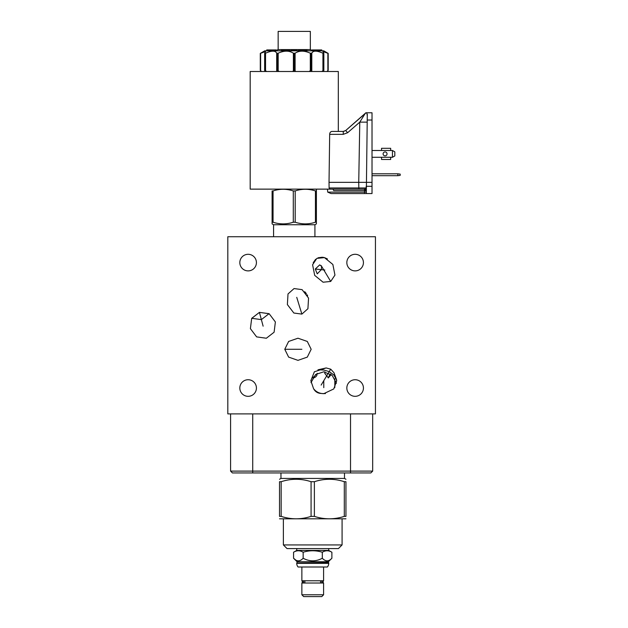 <?xml version="1.0" encoding="UTF-8"?>
<svg xmlns="http://www.w3.org/2000/svg" width="628" height="628" viewBox="0 0 628 628"><rect width="100%" height="100%" fill="white"/><g stroke="black" fill="none" stroke-linecap="round" stroke-linejoin="round"><path stroke-width="0.94" d="M375.442 236.732L227.815 236.732L227.815 413.891L375.442 413.891L375.442 236.732M372.671 471.11L372.671 413.891L372.671 471.11L370.842 472.939L372.671 471.11L350.526 471.11L350.526 413.891M232.415 472.939L230.586 471.11L232.415 472.939L370.842 472.939M336.459 383.229L332.165 375.395L323.773 371.8L315.617 374.516L310.986 382.64M294.061 288.558L302.092 289.641L308.552 298.096L307.924 308.725L301.872 314.102L293.849 313.027L287.381 304.572L288.009 293.943L294.061 288.558M321.379 393.458C317.846 393.379 315.24 391.778 313.56 388.661L310.844 380.701L314.369 371.792L326.168 367.945L330.705 369.17L333.986 372.734L336.702 380.701L333.774 388.928L323.773 393.685L321.379 393.458C318.161 392.861 315.554 391.268 313.56 388.661M316.842 258.383L324.456 257.621L332.856 264.459L334.952 275.088L330.705 281.446L323.09 282.215L314.691 275.378L312.595 264.749L316.842 258.383M311.166 349.286L307.304 357.112L297.97 360.354L288.629 357.112L284.767 349.286L288.629 341.451L297.97 338.209L307.304 341.451L311.166 349.286M266.358 338.241L256.632 336.891L250.399 328.656L251.679 318.404L259.427 312.375L269.153 313.725L275.378 321.96L274.106 332.212L266.358 338.241M239.825 388.026A8.297 8.297 0 0 1 248.123 379.728A8.297 8.297 0 0 1 256.42 388.026A8.297 8.297 0 0 1 248.123 396.323A8.297 8.297 0 0 1 239.825 388.026M346.837 388.026A8.297 8.297 0 0 1 355.134 379.728A8.297 8.297 0 0 1 363.431 388.026A8.297 8.297 0 0 1 355.134 396.323A8.297 8.297 0 0 1 346.837 388.026M346.837 262.59A8.297 8.297 0 0 1 355.134 254.301A8.297 8.297 0 0 1 363.431 262.59A8.297 8.297 0 0 1 355.134 270.888A8.297 8.297 0 0 1 346.837 262.59M239.825 262.59A8.297 8.297 0 0 1 248.123 254.301A8.297 8.297 0 0 1 256.42 262.59A8.297 8.297 0 0 1 248.123 270.888A8.297 8.297 0 0 1 239.825 262.59M315.633 259.27L313.184 262.771M327.424 258.94L324.684 257.684M323.867 257.464L323.271 257.331M322.415 257.213L318.082 257.778M261.366 319.613L269.059 313.67L259.427 312.375L251.726 318.317L261.366 319.613L259.427 312.375L263.124 326.175M307.634 295.757L307.1 294.752M306.378 293.621L304.745 291.69M333.986 372.734L336.608 379.924L333.774 374.885L329.229 371.619L323.773 370.033L317.949 369.821L326.168 367.945M315.287 269.027L319.723 264.859L321.669 266.413L321.308 269.655L317.234 273.863L315.287 269.027L324.833 270.024M252.731 472.939L252.731 471.11L230.586 471.11L230.586 413.891M252.731 413.891L252.731 471.11L350.526 471.11L350.526 472.939M328.734 563.355L296.73 563.355A5.55 5.55 0 0 0 298.104 567.013L327.353 567.013A5.55 5.55 0 0 0 328.734 563.355L328.413 561.73L297.052 561.73L293.566 558.245L295.6 559.917M328.734 563.002L296.73 563.002L328.413 562.672M297.052 562.672L297.052 561.73M328.734 550.418L331.89 552.24L331.89 558.245C328.695 561.691 325.508 561.691 322.313 558.245C315.923 561.691 309.533 561.691 303.151 558.245C299.956 561.691 296.761 561.691 293.566 558.245L293.566 552.24L296.73 550.418L328.734 550.418L328.734 548.589M331.89 558.245L328.413 561.73M331.89 552.24C328.695 550.277 325.508 550.277 322.313 552.24C315.923 550.277 309.533 550.277 303.151 552.24C299.956 550.277 296.761 550.277 293.566 552.24M303.151 552.24L303.151 558.245M296.73 550.418L296.73 548.589M338.421 548.589L287.043 548.589L283.377 544.931L342.079 544.931L338.421 548.589M279.515 518.807L345.95 518.807M311.08 516.373L314.377 516.373C324.354 519.607 334.324 519.607 344.301 516.373L345.95 516.373C345.95 519.607 345.95 519.607 345.95 516.373C345.95 519.607 345.95 519.607 345.95 516.373L345.95 481.707L344.301 481.707C334.324 478.465 324.354 478.465 314.377 481.707L311.08 481.707L311.08 516.373C301.11 519.607 291.133 519.607 281.163 516.373L279.515 516.373C279.515 519.607 279.515 519.607 279.515 516.373C279.515 519.607 279.515 519.607 279.515 516.373L279.515 481.707C279.515 478.465 279.515 478.465 279.515 481.707C279.515 478.465 279.515 478.465 279.515 481.707L281.163 481.707L281.163 516.373M344.497 472.939L344.497 478.434L280.959 478.434L279.515 479.266M345.95 481.707C345.95 478.465 345.95 478.465 345.95 481.707C345.95 478.465 345.95 478.465 345.95 481.707M314.377 481.707L314.377 516.373M311.08 481.707C301.11 478.465 291.133 478.465 281.163 481.707M334.818 378.786L334.818 387.46M324.943 371.894L324.747 373.322L328.35 377.923L331.168 374.547M317.336 373.354L312.666 377.923L313.309 377.891M328.154 377.805L330.297 373.919L330.1 375.175M314.259 377.664L314.895 377.389M315.397 377.075L315.829 376.729M316.19 376.36L316.512 375.952M316.779 375.52L316.991 375.073M317.281 374.029L317.328 373.574M325.437 393.575L322.101 393.575M344.301 481.707L344.301 516.373M322.313 552.24L322.313 558.245M323.593 567.013L323.593 580.774L301.864 580.774L301.864 567.013M304.863 582.721L304.863 581.073A1.036 0.911 90 0 0 303.41 581.897A1.036 0.911 90 0 0 304.863 582.721M303.811 582.721L303.191 582.925L303.811 583.02M321.144 582.925A1.036 0.911 -90 0 0 321.144 580.861A1.036 0.911 -90 0 0 320.594 581.073L320.594 582.721A1.036 0.911 -90 0 0 321.144 582.925L321.646 583.02M321.646 580.774L322.266 580.861L321.646 581.073M303.811 580.774L303.191 580.861C301.864 581.552 301.864 582.242 303.191 582.925L304.321 582.925M301.864 583.02L323.593 583.02L323.593 594.771L301.864 594.771L301.864 583.02M301.864 594.771L303.693 596.6L321.764 596.6L323.593 594.771M314.918 236.732L314.918 224.738L273.58 224.738L272.105 223.89L272.105 222.218L272.105 223.89M273.58 236.732L273.58 224.738M316.394 223.89L316.394 222.218L316.394 223.89L314.918 224.738M293.292 222.218L295.199 222.218C301.942 224.439 308.693 224.439 315.437 222.218L316.394 222.218L316.394 189.271L316.394 190.936L315.437 190.936C308.693 188.722 301.942 188.722 295.199 190.936L293.292 190.936C286.549 188.722 279.798 188.722 273.054 190.936L272.105 190.936L272.105 222.218L273.054 222.218C279.798 224.439 286.549 224.439 293.292 222.218L293.292 190.936M365.229 113.519A7.379 7.379 0 0 1 364.868 113.856L345.698 130.522L347.637 132.704L343.257 134.337L329.676 134.337C329.747 132.744 330.438 131.778 331.749 131.433L343.257 131.433L338.311 131.433L338.311 71.498L250.179 71.498L250.179 189.13L332.455 189.13M327.455 189.13L327.706 192.113L331.05 193.557L372.019 193.557L364.57 193.557L364.515 192.113L366.289 192.113L366.312 193.557L367.278 115.788M366.202 190.433A1.774 1.774 0 0 1 366.265 190.873L364.483 190.582L364.491 189.13A1.774 1.774 0 0 1 364.766 189.154L364.648 189.138M363.643 189.13L364.491 189.13L366.265 190.873L366.257 190.378M366.21 187.992L366.226 188.793L366.21 187.968L358.831 187.968L358.737 182.34L372.019 182.34L372.019 112.773L367.867 112.773M335.737 193.557L331.05 193.557M366.014 190.001A1.774 1.774 0 0 1 366.187 190.394L366.265 190.873A1.774 1.774 0 0 0 364.491 189.13L365.943 189.892M366.297 192.615L366.265 190.865M366.242 189.774L366.25 190.245M366.226 188.863L366.187 186.304L372.019 186.304L372.019 182.34M365.363 113.385L345.698 130.522L343.61 131.417L345.698 130.522L364.209 114.429M353.297 123.912L345.698 130.522L349.678 127.068L345.698 130.522L343.257 131.433L345.698 130.522L365.575 113.158A7.379 7.379 0 0 1 365.386 113.362M367.042 112.773L372.019 112.773M372.019 193.557L372.019 186.304M345.698 130.522L365.889 112.773L366.838 112.773L367.278 115.858L367.301 114.21M367.168 122.138L359.781 122.138L358.737 182.34L329.025 182.34L329.103 187.968L330.014 189.13L364.491 189.13L330.014 189.13M365.119 113.629L359.781 122.138L347.637 132.704M366.226 188.785L366.21 187.968L364.491 189.13M366.124 190.221L366.257 190.614M365.771 189.68L365.001 189.209M332.942 189.13L333.751 190.582L364.515 190.582L364.499 189.405M329.676 134.337L329.025 182.34M366.257 190.567L366.053 190.072M365.904 189.837L365.088 189.232M327.706 192.113L364.515 192.113L364.515 190.582M365.575 113.158L366.728 112.773M372.019 157.29L381.526 157.29L381.526 159.473L390.679 159.473L390.679 157.29L392.453 157.29L394.816 155.925L394.816 151.866L392.453 150.5L390.679 150.5L390.679 148.31L381.526 148.31L381.526 150.5L372.019 150.5M392.453 150.5L392.453 157.29M385.074 151.929A1.963 1.963 0 0 0 383.104 153.891A1.963 1.963 0 0 0 385.074 155.862A1.963 1.963 0 0 0 387.036 153.891A1.963 1.963 0 0 0 385.074 151.929M372.019 175.691L397.83 175.691L397.83 173.799L400.185 174.105L400.185 175.377L397.83 175.691M372.019 173.799L397.83 173.799M260.62 70.634L261.515 71.498L260.29 70.312L260.29 53.388L265.605 51.543L260.62 53.199L260.62 70.634M276.108 52.242L275.527 51.779M271.853 51.237L271.28 51.315M268.439 52.061L267.905 52.25M266.774 52.681L265.605 53.176M291.282 52.061L290.489 51.779M280.528 52.234L280.088 52.391M280.033 52.414L279.327 52.697M265.605 51.543L264.702 53.199L265.558 53.199C271.728 50.491 275.441 50.491 276.689 53.199L278.18 53.199C284.146 50.491 289.218 50.491 293.386 53.199L295.105 53.199C299.273 50.491 304.344 50.491 310.311 53.199L309.871 52.995M309.769 52.948L307.445 52.061M306.433 51.771L305.687 51.59M304.933 51.433L303.505 51.237M302.759 51.19L302.044 51.166M301.338 51.19L300.647 51.237M299.313 51.433L298.661 51.59M298.01 51.779L297.421 51.983M296.809 52.234L296.196 52.532M322.886 53.176L322.407 52.972M317.211 51.315L316.645 51.237M314.243 51.292L313.71 51.433M312.391 52.234L312.006 52.752M328.201 53.388L328.201 70.312L328.201 53.388L322.886 51.543L327.871 53.199L327.871 70.634L326.984 71.498L328.201 70.312L328.201 53.388L323.773 50.829L264.718 50.829L260.29 53.388L260.29 70.312L260.29 53.388M323.797 70.634L323.412 71.498M311.072 53.388L311.072 70.312L310.311 70.634L310.311 53.199L311.802 53.199C313.058 50.491 316.763 50.491 322.933 53.199L323.797 53.199L322.886 51.543M323.569 53.388L323.742 70.312L323.797 53.199M323.569 70.312L321.772 71.498M311.072 70.312L312.03 71.498M309.196 71.498L310.311 70.634M294.077 53.388L294.077 70.312L295.882 71.498M294.077 70.312L292.609 71.498M277.121 53.388L277.121 70.312L279.303 71.498M277.121 70.312L276.461 71.498M264.702 53.199L264.757 70.312L266.719 71.498M265.079 71.498L264.702 70.634M273.541 50.829L273.541 49.942L276.422 49.942L276.422 50.829M269.679 50.829L269.679 49.942L273.541 49.942M267.426 50.829L267.426 49.942L269.679 49.942M276.399 50.829L276.399 49.942M275.04 50.829L275.04 49.942M266.735 50.829L266.735 49.942L267.426 49.942M321.764 50.829L321.764 49.942L321.709 50.829M320.916 50.829L320.916 49.942L321.709 49.942M318.765 50.829L318.765 49.942L320.916 49.942M312.069 50.829L312.069 49.942L318.765 49.942M306.974 50.829L306.974 49.942L301.04 49.942L301.04 50.829M300.529 50.829L300.529 49.942L301.04 49.942M300.129 50.829L300.529 49.942M298.488 50.829L298.488 49.942L300.129 49.942M297.013 50.829L297.013 49.942L296.95 50.829M295.011 50.829L295.011 49.942L296.95 49.942M293.08 50.829L293.08 49.942L295.011 49.942M293.033 50.829L293.08 49.942M291.039 50.829L291.039 49.942L293.033 49.942M289.641 50.829L289.641 49.942L287.035 49.942L287.035 50.829M281.47 50.829L281.47 49.942L287.035 49.942M276.587 50.829L277.827 49.588L310.664 49.588L311.904 50.829M310.342 49.588L310.342 31.4L278.157 31.4L278.157 49.588M315.437 222.218L315.437 190.936M295.199 222.218L295.199 190.936M273.054 222.218L273.054 190.936M323.773 380.599L323.773 387.649M321.144 385.074L330.705 369.17M321.144 265.55L330.705 281.446M301.88 349.286L284.767 349.286M296.746 297.342L301.872 314.102M364.515 192.113L364.57 193.557M372.019 120.027L367.199 120.027M358.831 189.13L358.831 187.968L329.103 187.968M343.257 134.337L343.257 131.433M390.679 150.5L381.526 150.5M381.526 157.29L390.679 157.29M311.802 70.634L311.802 53.199M322.933 53.199L322.933 70.634M295.105 70.634L295.105 53.199M278.18 70.634L278.18 53.199M293.386 53.199L293.386 70.634M265.558 70.634L265.558 53.199M276.689 53.199L276.689 70.634M311.37 70.312L311.37 53.388M294.422 70.312L294.422 53.388M277.419 70.312L277.419 53.388M264.93 70.312L264.93 53.388M283.377 519.066L283.377 544.931M342.079 519.066L342.079 544.931M344.497 478.434L345.95 479.266M280.959 472.939L280.959 478.434M303.811 581.073L303.191 580.861L304.321 580.861M321.144 580.861L322.266 580.861C323.601 581.552 323.601 582.242 322.266 582.925L321.646 582.721M364.868 113.856L365.889 112.773M367.254 117.24L367.192 120.435M340.086 131.433L338.908 131.433M261.476 71.498L260.29 70.312M327.023 71.498L328.201 70.312M323.852 70.43L323.852 53.317M264.639 53.317L264.639 70.43"/></g></svg>
